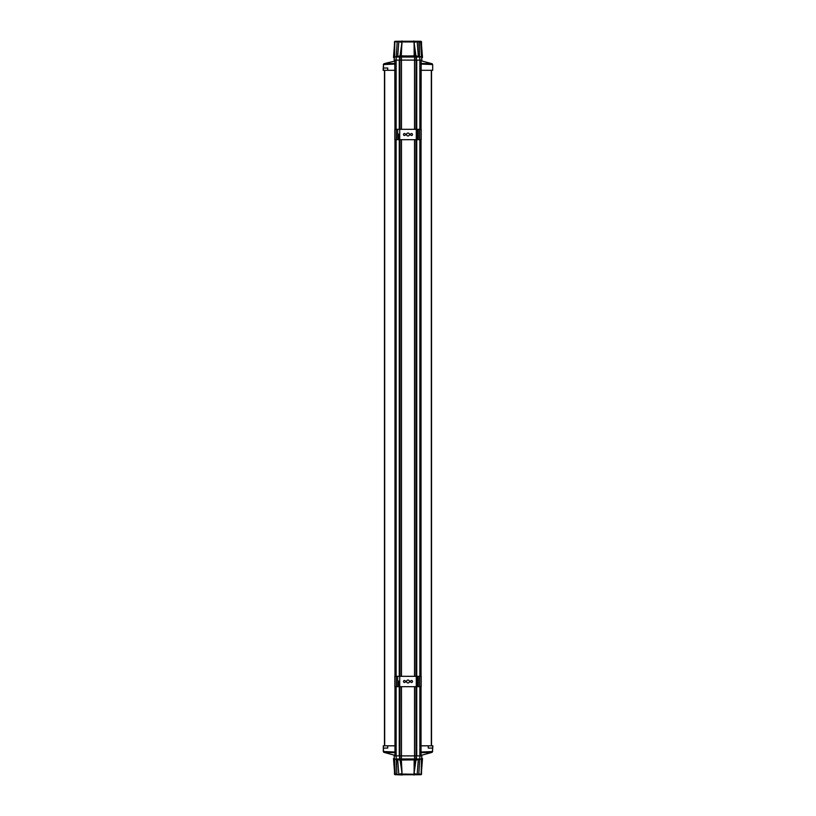 <?xml version="1.0" encoding="UTF-8"?>
<svg xmlns="http://www.w3.org/2000/svg" width="816" height="816" viewBox="0 0 816 816"><rect width="100%" height="100%" fill="white"/><g stroke="black" fill="none" stroke-linecap="round" stroke-linejoin="round"><path stroke-width="1.22" d="M421.189 60.098L421.036 129.316M421.036 139.679L421.036 676.321M421.036 686.684L421.036 755.902M395.913 60.098L394.791 60.098L394.964 129.316M394.964 139.679L394.964 676.321M394.964 686.684L394.964 755.902M412.519 134.497A0.989 0.989 0 0 0 411.529 133.508A0.989 0.989 0 0 0 410.54 134.497A0.989 0.989 0 0 0 411.529 135.487A0.989 0.989 0 0 0 412.519 134.497M405.46 134.497A0.989 0.989 0 0 0 404.471 133.508A0.989 0.989 0 0 0 403.481 134.497A0.989 0.989 0 0 0 404.471 135.487A0.989 0.989 0 0 0 405.46 134.497M409.459 134.497A1.459 1.459 0 0 0 408 133.039A1.459 1.459 0 0 0 406.541 134.497A1.459 1.459 0 0 0 408 135.956A1.459 1.459 0 0 0 409.459 134.497M417.466 129.316L417.466 139.679L421.178 139.679L421.178 129.316L394.822 129.316L394.822 139.679L396.28 139.679L396.28 129.316M417.466 139.679L398.534 139.679L398.534 134.028M396.28 139.679L398.534 139.679L398.534 134.966M412.519 681.503A0.989 0.989 0 0 0 411.529 680.513A0.989 0.989 0 0 0 410.54 681.503A0.989 0.989 0 0 0 411.529 682.492A0.989 0.989 0 0 0 412.519 681.503M405.46 681.503A0.989 0.989 0 0 0 404.471 680.513A0.989 0.989 0 0 0 403.481 681.503A0.989 0.989 0 0 0 404.471 682.492A0.989 0.989 0 0 0 405.46 681.503M409.459 681.503A1.459 1.459 0 0 0 408 680.044A1.459 1.459 0 0 0 406.541 681.503A1.459 1.459 0 0 0 408 682.961A1.459 1.459 0 0 0 409.459 681.503M417.466 676.321L417.466 686.684L421.178 686.684L421.178 676.321L394.822 676.321L394.822 686.684L396.28 686.684L396.28 676.321M417.466 686.684L398.534 686.684L398.534 681.034M396.28 686.684L398.534 686.684L398.534 681.972M398.351 774.731L394.995 774.69A0.704 0.704 90 0 1 394.485 774.037L394.648 774.037A0.704 0.653 90 0 0 395.107 774.7M400.381 774.047L398.81 774.037L397.667 759.421L394.393 759.013L394.148 755.902L421.852 755.902L421.607 759.013L421.852 755.902M421.209 755.902L420.087 755.902M418.241 774.731A2.356 2.356 0 0 1 418.21 774.731L420.75 774.7L421.168 774.058L419.108 774.078L418.802 774.731L418.802 774.088L415.466 774.731L400.534 774.731L400.401 774.058L400.534 774.731L397.229 774.731L402.39 774.965M413.671 774.914L414.181 774.965M415.558 774.251L400.432 774.027L401.911 773.364L401.992 772.273L401.36 760.022L414.151 759.89L414.089 773.364L415.568 774.027L415.466 774.731L418.802 774.731M400.442 774.251L395.27 774.7L394.648 774.037L395.597 774.71M397.229 774.731L398.483 774.731M416.323 755.902L416.476 758.982L421.607 759.013L421.515 774.037A0.704 0.704 90 0 1 421.025 774.69L419.261 774.71M415.619 774.047L417.18 774.088M417.19 774.037L418.333 759.421L421.607 759.013L421.168 774.037L421.433 759.053M419.72 759.421L418.802 774.088L419.72 759.37M394.556 759.023A0.704 0.643 90 0 0 394.567 759.043L396.28 759.329L396.892 774.078L396.494 759.329L397.667 759.421M396.26 759.421L394.567 759.074L395.281 774.037L396.892 774.078L396.739 774.71M394.424 764.459L394.352 758.431L393.506 758.513L394.465 770.967M415.568 774.027L414.1 773.344L415.956 760.124L418.343 759.482M418.333 759.421L419.506 759.329M414.089 773.364L414.008 772.273M414.732 759.931L414.13 772.273L415.813 760.124L414.151 759.89M401.849 759.89L418.271 759.329M401.36 760.022L400.187 760.124L401.87 772.273L401.36 760.022M401.992 772.273L400.044 760.124L397.657 759.482M401.911 773.364L400.432 774.027M397.729 759.329L399.524 759.625L399.677 755.902M400.044 686.684L399.952 758.962L396.27 758.982L396.035 755.902M399.422 760.022L415.63 759.665L416.048 758.962L415.956 686.684M419.965 755.902L419.73 759.329M420.893 774.7A0.704 0.653 -90 0 0 421.352 774.037L421.515 774.037M416.578 760.022L416.476 758.982L414.589 758.962L414.589 755.902M400.289 759.665L401.268 759.931M394.567 759.074L394.485 774.037M401.411 759.665L401.411 758.962L399.952 758.962L400.37 759.665M421.576 764.459L421.648 758.431L422.494 758.513L421.535 770.967M418.21 774.731L414.691 774.731M417.649 41.269L421.005 41.31A0.704 0.704 -90 0 1 421.515 41.963L421.352 41.963A0.704 0.653 -90 0 0 420.893 41.3M397.78 41.269L395.25 41.3L394.832 41.942L401.707 41.269M421.852 60.098L421.607 56.987L421.852 60.098L394.148 60.098L394.393 56.987L394.148 60.098M414.457 41.269L413.61 41.035M402.329 41.086L401.819 41.035M415.558 41.749L418.802 41.912L418.802 41.269L415.466 41.269L415.568 41.973L415.466 41.269L397.627 41.269M400.534 41.269L400.432 41.973L398.82 41.912M418.373 41.269L420.73 41.3L421.168 41.963L420.403 41.29M399.677 60.098L399.524 57.018L394.393 56.987L394.485 41.963A0.704 0.704 -90 0 1 394.975 41.31L396.739 41.29M398.81 41.963L397.667 56.579L394.393 56.987L394.832 41.963L394.567 56.947M396.28 56.579L397.198 41.912L396.28 56.63M401.911 42.636L400.442 41.953L415.558 41.953L414.1 42.656L414.834 55.865L401.268 56.069L401.911 42.636L400.044 55.876L397.657 56.518M415.558 41.953L414.089 42.636L414.151 56.11L401.166 55.865L401.9 42.656L400.432 41.973M415.619 41.953L417.18 41.912M419.72 56.579L421.433 56.926L420.709 41.922L418.802 41.912L419.506 56.569L419.261 41.29M417.19 41.963L418.333 56.579L419.506 56.569L418.333 56.579M421.576 51.541L421.648 57.569L422.494 57.487L421.535 45.033M397.667 56.579L396.494 56.671M401.992 43.727L400.187 55.876L401.268 56.069M401.849 56.11L397.729 56.671M414.151 56.11L415.813 55.876L414.008 43.727M414.089 42.636L415.956 55.876L418.343 56.518M421.444 56.977A0.704 0.643 -90 0 0 421.433 56.957L419.72 56.671L421.607 56.987L421.515 41.963M418.271 56.671L416.476 56.375L416.323 60.098M415.956 129.316L416.048 57.038L419.73 57.018L419.965 60.098M416.578 55.978L400.37 56.335L399.952 57.038L400.044 129.316M396.035 60.098L396.27 56.671M395.107 41.3A0.704 0.653 90 0 0 394.648 41.963L394.485 41.963M399.422 55.978L399.524 57.018L401.411 57.038L401.411 60.098M415.711 56.335L414.732 56.069M421.433 56.926L420.719 41.963M414.589 56.335L414.589 57.038L416.048 57.038L415.63 56.335M394.424 51.541L394.352 57.569L393.506 57.487L394.465 45.033M418.771 41.269L418.22 41.269M413.916 41.269L402.084 41.269M431.542 70.298L431.542 745.814M432.684 64.586L432.684 70.298L432.684 64.586L431.95 63.689L422.168 61.047M421.036 64.087L432.48 64.546L431.817 63.668L428.89 63.587A0.938 0.806 92.2 0 1 429.349 64.403M421.036 70.298L432.684 70.298M394.964 63.454L384.05 63.699L394.964 61.047M421.036 63.454L428.89 63.587M384.183 63.679A0.938 0.918 79.1 0 0 383.52 64.546L383.122 70.298L394.964 70.298M387.702 70.298L387.743 68.014L383.438 68.014L383.357 70.298L383.938 70.298M427.635 62.557L429.236 63.005M386.753 63.005L388.855 62.485M383.316 70.298L383.52 64.546L394.964 64.087M394.964 752.015L383.316 751.516L383.316 745.814L383.52 751.556L384.183 752.434L383.316 751.516M394.964 745.814L383.316 745.814M383.938 745.814L383.357 745.814L383.438 748.088L387.743 748.088L387.702 745.814M432.684 745.814L432.48 751.556L432.878 745.814L432.562 748.088L428.257 748.088L428.298 745.814L421.036 745.814M432.062 745.814L428.298 745.814M421.036 755.065L422.178 755.065L421.036 755.065M394.964 755.065L393.832 755.065L394.964 755.065M421.036 752.648L431.95 752.403L422.178 755.065M431.817 752.434A0.938 0.918 -100.9 0 0 432.48 751.556L421.036 752.015M394.964 752.648L384.183 752.434M384.05 752.393L393.832 755.065M399.259 60.098L399.259 129.316M399.259 139.679L399.259 676.321M399.259 686.684L399.259 755.902M400.044 139.679L400.044 676.321M401.482 60.098L401.482 129.316M401.482 139.679L401.482 676.321M401.482 686.684L401.482 755.902M414.518 60.098L414.518 129.316M414.518 139.679L414.518 676.321M414.518 686.684L414.518 755.902M415.956 139.679L415.956 676.321M416.741 60.098L416.741 129.316M416.741 139.679L416.741 676.321M416.741 686.684L416.741 755.902M419.863 60.098L419.863 129.316M419.863 139.679L419.863 676.321M419.863 686.684L419.863 755.902M396.137 60.098L396.137 129.316M396.137 139.679L396.137 676.321M396.137 686.684L396.137 755.902M419.72 139.679L419.72 129.316M418.353 139.679L418.353 129.316M416.282 139.679L416.282 129.316M399.718 139.679L399.718 129.316M397.647 139.679L397.647 129.316M419.72 686.684L419.72 676.321M418.353 686.684L418.353 676.321M416.282 686.684L416.282 676.321M399.718 686.684L399.718 676.321M397.647 686.684L397.647 676.321M420.403 774.71L420.719 774.037M414.589 759.665L414.589 758.962L401.411 758.962L401.411 755.902M395.281 774.037L394.393 761.104M395.597 41.29L395.281 41.963M401.411 56.335L401.411 57.038L414.589 57.038L414.589 60.098M384.683 70.298L384.683 745.814M431.317 70.298L431.317 745.814M431.909 63.689A0.938 0.928 100.6 0 1 432.592 64.556M426.493 63.526A0.938 0.704 93.7 0 1 426.819 64.291M423.586 63.454A0.938 0.592 90.7 0 1 423.759 64.107M392.414 63.454A0.938 0.592 89.3 0 0 392.241 64.107M389.507 63.526A0.938 0.704 86.7 0 0 389.181 64.291M387.11 63.577A0.938 0.806 87.6 0 0 386.651 64.403M383.347 64.576L384.05 63.699L383.316 64.586M432.653 751.526L431.95 752.403L432.684 751.516M384.091 752.423A0.938 0.928 -79.4 0 1 383.408 751.546M428.89 752.525A0.938 0.806 -92.4 0 0 429.349 751.709M426.493 752.576A0.938 0.704 -93.3 0 0 426.819 751.811M423.586 752.648A0.938 0.592 -90.7 0 0 423.759 751.995M392.414 752.648A0.938 0.592 -89.3 0 1 392.241 751.995M389.507 752.587A0.938 0.704 -86.3 0 1 389.181 751.811M387.11 752.515A0.938 0.806 -87.8 0 1 386.651 751.699M421.607 761.104L421.607 759.013M421.607 56.987L421.607 54.896M394.393 54.896L394.393 56.987M384.458 70.298L384.458 745.814"/></g></svg>
